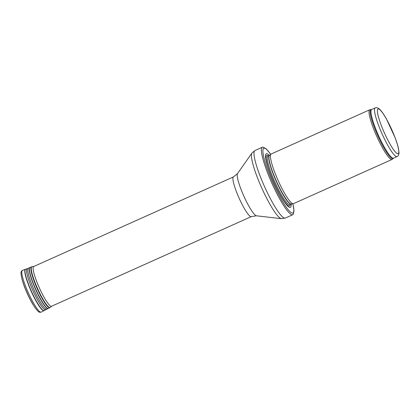 <?xml version="1.0" encoding="UTF-8"?>
<svg xmlns="http://www.w3.org/2000/svg" width="420" height="420" viewBox="0 0 420 420"><rect width="100%" height="100%" fill="white"/><g stroke="black" fill="none" stroke-linecap="round" stroke-linejoin="round"><path stroke-width="0.63" d="M393.104 158.456A26.807 4.4 65.8 0 1 378.635 137.592A26.807 4.4 65.8 0 1 371.196 109.63L370.01 109.709A27.221 4.468 65.8 0 0 369.742 109.778A27.221 4.468 65.8 0 0 377.564 138.107A27.221 4.468 65.8 0 0 392.028 159.442A27.221 4.468 65.8 0 0 392.254 159.285L393.498 158.188A26.675 4.378 65.8 0 1 379.323 137.277A26.675 4.378 65.8 0 1 371.658 109.515L375.228 107.909A26.675 4.378 65.8 0 0 382.898 135.671A26.675 4.378 65.8 0 0 397.068 156.587C397.53 156.56 398.087 155.909 398.738 154.634L399 153.037L398.638 149.357C398.034 146.213 396.858 142.333 395.12 137.718L386.437 118.976C383.891 114.429 381.638 111.2 379.685 109.289C376.152 106.664 376.01 107.877 375.228 107.909M369.742 109.778L271.142 154.019A27.221 4.468 65.8 0 0 270.968 154.124A27.221 4.468 65.8 0 0 278.964 182.348A27.221 4.468 65.8 0 0 293.233 203.742A27.221 4.468 65.8 0 0 293.428 203.69L392.028 159.442M269.294 155.442A29.395 4.825 65.8 0 0 274.78 184.385A29.395 4.825 65.8 0 0 291.133 204.12M270.743 154.308L266.033 148.691L262.973 147.116A37.018 6.08 65.8 0 0 262.4 147.2A37.018 6.08 65.8 0 0 273.042 185.729A37.018 6.08 65.8 0 0 292.709 214.751A37.018 6.08 65.8 0 0 293.155 214.379L294.01 211.019L292.945 203.789M385.124 134.516A24.496 4.022 -114.2 0 1 380.725 110.576A24.496 4.022 -114.2 0 1 398.486 149.011A24.496 4.022 -114.2 0 1 385.124 134.516M291.296 204.047L291.27 204.057A26.675 4.378 65.8 0 1 277.1 183.146A26.675 4.378 65.8 0 1 269.43 155.384L269.451 155.369A26.707 4.384 65.8 0 0 277.3 183.057A26.707 4.384 65.8 0 0 291.296 204.047L293.233 203.742M269.43 155.384L268.002 156.025A26.675 4.378 65.8 0 0 275.667 183.787A26.675 4.378 65.8 0 0 289.842 204.697L289.821 204.708M268.322 155.878A27.668 4.541 65.8 0 0 274.769 184.265A27.668 4.541 65.8 0 0 290.162 204.556M270.701 154.345A35.495 5.827 65.8 0 0 262.999 152.785A35.495 5.827 65.8 0 0 274.034 185.167A35.495 5.827 65.8 0 0 289.669 211.36A35.495 5.827 65.8 0 0 292.892 203.8M262.4 147.2L254.998 150.523A37.018 6.08 65.8 0 0 265.639 189.047A37.018 6.08 65.8 0 0 285.306 218.069L292.709 214.751M237.521 173.565A23.258 3.817 65.8 0 0 244.498 197.521A23.258 3.817 65.8 0 0 256.473 215.806L251.312 216.615A21.777 3.575 65.8 0 1 239.741 199.547A21.777 3.575 65.8 0 1 233.483 176.883L237.521 173.565L251.947 153.053A36.13 5.933 65.8 0 0 262.784 190.265A36.13 5.933 65.8 0 0 281.384 218.668L285.306 218.069M22.334 280.261A20.024 3.287 65.8 0 0 33.71 305.618C29.568 299.376 24.239 287.506 22.334 280.261L21.992 279.011A21.871 3.591 65.8 0 0 34.419 306.705A21.871 3.591 65.8 0 0 34.681 307.099M21.871 278.549A21.871 3.591 65.8 0 0 21.992 279.011C20.129 271.142 21.331 271.95 21.714 270.874L22.423 270.391A22.864 3.754 65.8 0 0 28.329 292.803A22.864 3.754 65.8 0 0 41.144 312.113L40.309 312.322C39.254 311.897 39.06 313.331 34.419 306.705L33.71 305.618M25.552 269.199A22.696 3.728 65.8 0 0 25.415 269.236A22.696 3.728 65.8 0 0 31.274 291.48A22.696 3.728 65.8 0 0 43.995 310.648L48.163 308.485A22.428 3.68 65.8 0 1 35.653 289.517A22.428 3.68 65.8 0 1 29.799 267.556L28.371 268.291A22.344 3.67 65.8 0 0 34.204 290.168A22.344 3.67 65.8 0 0 46.667 309.068M22.423 270.391L25.688 269.147A22.669 3.722 65.8 0 0 31.479 291.391A22.669 3.722 65.8 0 0 44.242 310.501M25.688 269.147L27.237 268.732A22.418 3.68 65.8 0 0 32.965 290.724A22.418 3.68 65.8 0 0 45.586 309.624M29.799 267.556L30.061 267.44A22.428 3.68 65.8 0 0 35.852 289.427A22.428 3.68 65.8 0 0 48.426 308.369L48.163 308.485M31.747 266.842A22.349 3.67 65.8 0 0 31.505 266.884A22.349 3.67 65.8 0 0 37.28 288.787A22.349 3.67 65.8 0 0 49.802 307.661L51.896 306.096M30.061 267.44L31.967 266.752A22.297 3.659 65.8 0 0 37.621 288.635A22.297 3.659 65.8 0 0 50.211 307.403M31.967 266.752L33.805 266.396A21.871 3.591 65.8 0 0 39.349 287.858A21.871 3.591 65.8 0 0 51.697 306.269M397.068 156.587L393.498 158.188M371.196 109.63L371.658 109.515M269.451 155.369L270.968 154.124M291.27 204.057L289.842 204.697M251.947 153.053L254.998 150.523M256.473 215.806L281.384 218.668M233.483 176.883L33.406 266.658M251.312 216.615L51.235 306.39M41.144 312.113L43.995 310.648M27.237 268.732L28.371 268.291M48.426 308.369L49.802 307.661M34.067 266.359L33.805 266.396"/></g></svg>
